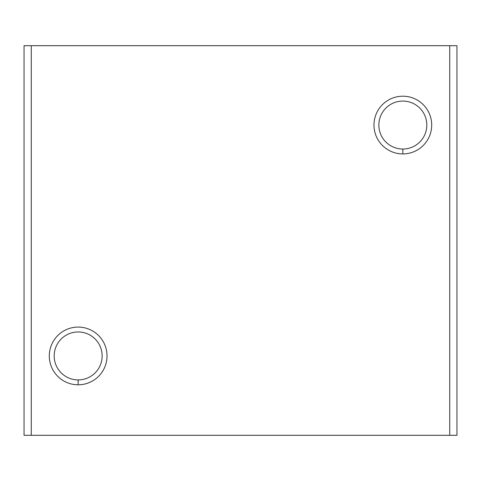<?xml version="1.0" encoding="UTF-8"?>
<svg xmlns="http://www.w3.org/2000/svg" width="481" height="481" viewBox="0 0 481 481"><rect width="100%" height="100%" fill="white"/><g stroke="black" fill="none" stroke-linecap="round" stroke-linejoin="round"><path stroke-width="0.72" d="M449.735 45.695L31.265 45.695L31.265 435.305L449.735 435.305L449.735 45.695L456.95 45.695L456.95 435.305L24.05 435.305L31.265 435.305L31.265 45.695L449.735 45.695L449.735 435.305L456.95 435.305L456.95 45.695L449.735 45.695M402.837 153.92A28.86 28.86 0 0 1 377.844 110.63A28.86 28.86 0 0 1 427.831 110.63A28.86 28.86 0 0 1 402.837 153.92A28.86 28.86 0 0 0 427.831 110.63A28.86 28.86 0 0 0 377.844 110.63A28.86 28.86 0 0 0 402.837 153.92L402.837 149.038A23.978 23.978 0 0 1 378.86 125.06A23.978 23.978 0 0 1 402.837 101.082A23.978 23.978 0 0 1 426.815 125.06A23.978 23.978 0 0 1 402.837 149.038L402.837 153.92M78.162 384.8A28.86 28.86 0 0 1 53.169 341.51A28.86 28.86 0 0 1 103.156 341.51A28.86 28.86 0 0 1 78.162 384.8A28.86 28.86 0 0 0 103.156 341.51A28.86 28.86 0 0 0 53.169 341.51A28.86 28.86 0 0 0 78.162 384.8L78.162 379.918A23.978 23.978 0 0 1 54.185 355.94A23.978 23.978 0 0 1 78.162 331.962A23.978 23.978 0 0 1 102.14 355.94A23.978 23.978 0 0 1 78.162 379.918L78.162 384.8M24.05 45.695L31.265 45.695L24.05 45.695L24.05 435.305L24.05 45.695M402.837 101.082A23.978 23.978 0 0 0 378.86 125.06A23.978 23.978 0 0 0 402.837 149.038A23.978 23.978 0 0 0 426.815 125.06A23.978 23.978 0 0 0 402.837 101.082M78.162 331.962A23.978 23.978 0 0 0 54.185 355.94A23.978 23.978 0 0 0 78.162 379.918A23.978 23.978 0 0 0 102.14 355.94A23.978 23.978 0 0 0 78.162 331.962"/></g></svg>
